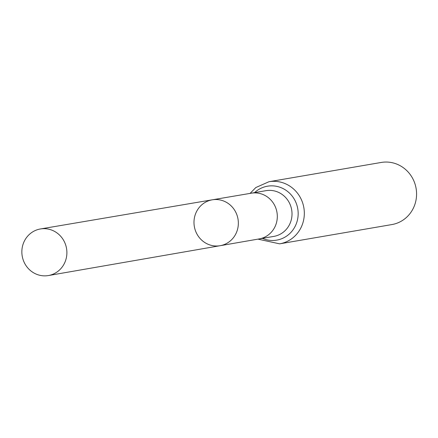 <?xml version="1.0" encoding="UTF-8"?>
<svg xmlns="http://www.w3.org/2000/svg" width="438" height="438" viewBox="0 0 438 438"><rect width="100%" height="100%" fill="white"/><g stroke="black" fill="none" stroke-linecap="round" stroke-linejoin="round"><path stroke-width="0.66" d="M194.034 220.812A23.28 22.152 -99.7 0 0 220.15 245.702A23.28 22.152 -99.7 0 0 237.998 219.016A23.28 22.152 -99.7 0 0 212.271 199.816A23.28 22.152 -99.7 0 0 194.034 220.812M268.965 181.726A31.509 29.987 -99.7 0 1 303.852 207.711A31.509 29.987 -99.7 0 1 279.63 243.84L391.879 224.568A31.509 29.987 -99.7 0 0 416.1 188.433A31.509 29.987 -99.7 0 0 381.213 162.454L268.965 181.726L255.825 187.541L250.098 193.399M251.281 193.196A23.198 22.075 80.3 0 1 251.324 193.191A23.198 22.075 80.3 0 1 277.265 218.009A23.198 22.075 80.3 0 1 259.176 238.918L220.15 245.702A23.28 22.152 -99.7 0 0 237.998 219.016A23.28 22.152 -99.7 0 0 212.271 199.816L40.416 228.964A23.636 22.491 -99.7 0 0 21.9 250.279A23.636 22.491 -99.7 0 0 48.415 275.546A23.636 22.491 -99.7 0 0 66.844 254.243A23.636 22.491 -99.7 0 0 40.416 228.964M251.302 193.196L265.981 190.672A23.198 22.075 80.3 0 1 291.965 215.485A23.198 22.075 80.3 0 1 273.832 236.4L259.154 238.924M262.433 238.36A27.353 26.028 -99.7 0 0 294.577 227.388A27.353 26.028 -99.7 0 0 288.543 192.249A27.353 26.028 -99.7 0 0 254.582 192.632M251.324 193.191L212.271 199.816M279.63 243.84L257.955 239.132M220.15 245.702L48.415 275.546"/></g></svg>
